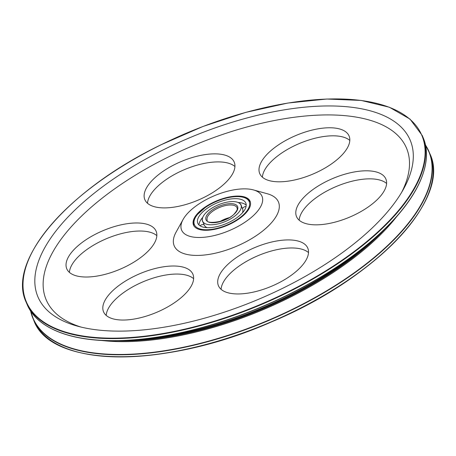 <?xml version="1.0" encoding="UTF-8"?>
<svg xmlns="http://www.w3.org/2000/svg" width="456" height="456" viewBox="0 0 456 456"><rect width="100%" height="100%" fill="white"/><g stroke="black" fill="none" stroke-linecap="round" stroke-linejoin="round"><path stroke-width="0.68" d="M283.398 287.941A201.94 87.808 157.2 0 1 77.474 326.154A201.94 87.808 157.2 0 1 190.038 137.592A201.94 87.808 157.2 0 1 403.514 189.103A201.94 87.808 157.2 0 1 283.398 287.941M156.835 235.644A48.467 21.073 -22.8 0 0 106.653 238.613A48.467 21.073 -22.8 0 0 69.415 272.392M154.567 228.718A48.467 21.073 157.2 0 1 156.117 231.209A48.467 21.073 157.2 0 1 119.603 269.422A48.467 21.073 157.2 0 1 66.758 268.772A48.467 21.073 157.2 0 1 100.206 231.91A48.467 21.073 157.2 0 1 154.567 228.718M349.815 140.437A48.467 21.073 -22.8 0 0 299.626 143.406A48.467 21.073 -22.8 0 0 262.394 177.184M347.54 133.511A48.467 21.073 157.2 0 1 349.091 136.008A48.467 21.073 157.2 0 1 312.582 174.215A48.467 21.073 157.2 0 1 259.732 173.571A48.467 21.073 157.2 0 1 293.185 136.703A48.467 21.073 157.2 0 1 347.54 133.511M308.507 252.584A48.467 21.073 -22.8 0 0 258.324 255.554A48.467 21.073 -22.8 0 0 221.086 289.332M306.238 245.659A48.467 21.073 157.2 0 1 307.789 248.155A48.467 21.073 157.2 0 1 271.274 286.362A48.467 21.073 157.2 0 1 218.43 285.718A48.467 21.073 157.2 0 1 251.877 248.851A48.467 21.073 157.2 0 1 306.238 245.659M386.602 183.466A48.467 21.073 -22.8 0 0 336.42 186.436A48.467 21.073 -22.8 0 0 299.182 220.214M384.328 176.54A48.467 21.073 157.2 0 1 385.879 179.037A48.467 21.073 157.2 0 1 349.37 217.244A48.467 21.073 157.2 0 1 296.525 216.6A48.467 21.073 157.2 0 1 329.973 179.732A48.467 21.073 157.2 0 1 384.328 176.54M234.931 166.525A48.467 21.073 -22.8 0 0 184.748 169.495A48.467 21.073 -22.8 0 0 147.51 203.273M232.657 159.6A48.467 21.073 157.2 0 1 234.207 162.097A48.467 21.073 157.2 0 1 197.699 200.304A48.467 21.073 157.2 0 1 144.854 199.66A48.467 21.073 157.2 0 1 178.302 162.792A48.467 21.073 157.2 0 1 232.657 159.6M193.623 278.673A48.467 21.073 -22.8 0 0 143.44 281.643A48.467 21.073 -22.8 0 0 106.208 315.421M191.355 271.748A48.467 21.073 157.2 0 1 192.905 274.238A48.467 21.073 157.2 0 1 156.391 312.451A48.467 21.073 157.2 0 1 103.546 311.801A48.467 21.073 157.2 0 1 136.994 274.94A48.467 21.073 157.2 0 1 191.355 271.748M230.827 223.725A30.694 13.349 157.2 0 1 193.515 225.07A30.694 13.349 157.2 0 1 216.634 200.874A30.694 13.349 157.2 0 1 250.105 201.284A30.694 13.349 157.2 0 1 230.827 223.725M234.623 228.165A43.616 18.97 157.2 0 1 192.842 237.012A43.616 18.97 157.2 0 1 183.05 219.535A43.616 18.97 157.2 0 1 214.457 195.692A43.616 18.97 157.2 0 1 253.473 189.93A43.616 18.97 157.2 0 1 234.623 228.165M253.473 189.93L267.364 193.771A56.544 24.584 157.2 0 1 242.934 243.339A56.544 24.584 157.2 0 1 188.773 254.801A56.544 24.584 157.2 0 1 176.073 232.15L183.05 219.535M81.037 327.077A195.476 84.998 157.2 0 1 193.378 145.549A195.476 84.998 157.2 0 1 401.679 192.295M232.908 201.575A20.811 9.046 -22.8 0 0 211.236 208.552A20.811 9.046 -22.8 0 0 202.629 221.24A20.811 9.046 -22.8 0 0 225.315 221.519A20.811 9.046 -22.8 0 0 240.99 205.114A20.811 9.046 -22.8 0 0 232.908 201.575M235.701 198.662A26.043 11.326 157.2 0 1 245.818 203.085A26.043 11.326 157.2 0 1 226.199 223.617A26.043 11.326 157.2 0 1 197.801 223.269A26.043 11.326 157.2 0 1 208.58 207.389A26.043 11.326 157.2 0 1 235.701 198.662M202.629 221.24L204.231 225.053A20.811 9.046 -22.8 0 0 207.138 227.669M242.432 212.832A20.811 9.046 -22.8 0 0 242.603 208.945L242.592 208.916M246.211 205.16A26.043 11.326 -22.8 0 0 238.955 202.544A26.043 11.326 -22.8 0 0 238.083 202.487M202.789 217.324A26.043 11.326 -22.8 0 0 202.213 217.985A26.043 11.326 -22.8 0 0 199.004 225.002M422.25 135.546L410.024 119.101L389.35 107.223L361.198 100.44L326.832 99.032L287.799 103.062L245.869 112.353L202.954 126.472L160.996 144.786C67.784 189.747 6.538 260.912 26.1 302.072A214.861 93.429 -22.8 0 0 287.308 292.655A214.861 93.429 -22.8 0 0 422.25 135.546L423.111 137.592A214.861 93.429 157.2 0 1 288.169 294.701A214.861 93.429 157.2 0 1 26.961 304.118C38.549 333.045 85.238 346.4 146.895 338.677A214.702 93.36 -22.8 0 0 288.22 294.878A214.702 93.36 -22.8 0 0 363.894 247.46A214.702 93.36 -22.8 0 0 425.328 165.043M161.025 144.808A214.542 93.286 157.2 0 1 420.922 173.839A214.542 93.286 157.2 0 1 90.248 336.978A214.542 93.286 157.2 0 1 161.025 144.808M45.024 324.906A214.702 93.36 -22.8 0 0 146.895 338.677L153.889 337.833A202.344 87.985 157.2 0 0 287.08 296.554A202.344 87.985 157.2 0 0 358.399 251.866L363.894 247.46C412.555 208.814 435.674 166.109 423.111 137.592M30.609 310.924A214.861 93.429 -22.8 0 0 32.906 318.265A214.861 93.429 -22.8 0 0 294.114 308.843A214.861 93.429 -22.8 0 0 429.056 151.74A214.861 93.429 -22.8 0 0 425.425 144.957L429.917 153.786A214.861 93.429 157.2 0 1 294.975 310.895A214.861 93.429 157.2 0 1 33.767 320.312C50.701 368.334 165.562 368.864 271.753 321.805C376.365 278.149 451.679 198.411 429.917 153.786M425.488 145.264A214.702 93.36 157.2 0 1 293.972 308.558A214.702 93.36 157.2 0 1 30.78 311.186M396.931 216.281A202.344 87.985 157.2 0 1 287.85 298.384A202.344 87.985 157.2 0 1 101.5 340.467M76.049 351.599A214.542 93.286 -22.8 0 0 268.105 323.315A214.542 93.286 -22.8 0 0 422.689 205.884M372.609 240.215A201.94 87.808 157.2 0 1 287.206 296.998A201.94 87.808 157.2 0 1 135.62 339.834M386.181 227.686A201.94 87.808 157.2 0 1 287.485 297.665A201.94 87.808 157.2 0 1 117.169 340.769M207.252 220.242A16.154 7.022 157.2 0 1 213.938 210.387A16.154 7.022 157.2 0 1 230.764 204.978A16.154 7.022 157.2 0 1 237.04 207.719C236.92 209.03 238.534 208.603 234.64 213.482C226.934 223.041 204.983 224.135 207.252 220.242M235 213.351A17.123 7.444 -22.8 0 0 223.126 204.824A17.123 7.444 -22.8 0 0 207.298 221.359A17.123 7.444 -22.8 0 0 235 213.351M229.203 217.666A16.154 7.022 -22.8 0 0 219.843 221.605M244.712 213.476A29.725 12.928 157.2 0 1 196.621 227.379A29.725 12.928 157.2 0 1 224.095 198.679A29.725 12.928 157.2 0 1 244.712 213.476M26.1 302.072L26.961 304.118M30.598 310.912L33.767 320.312M226.849 218.948L222.408 220.812M250.441 202.088C248.155 199.055 246.593 197.636 245.761 197.813L240.922 196.621C236.379 196.126 231.146 196.667 225.213 198.257C218.156 200.207 211.681 203.137 205.787 207.041L196.661 215.181L194.074 219.541C193.361 220.014 193.287 222.123 193.851 225.874M204.088 224.717A4.361 4.361 0 0 0 200.013 225.8M202.589 217.888A4.361 4.361 0 0 0 203.011 222.157M241.441 206.18A4.361 4.361 0 0 0 238.534 202.698M246.075 206.454A4.361 4.361 0 0 0 242.461 208.614M242.592 208.922L240.99 205.114"/></g></svg>
